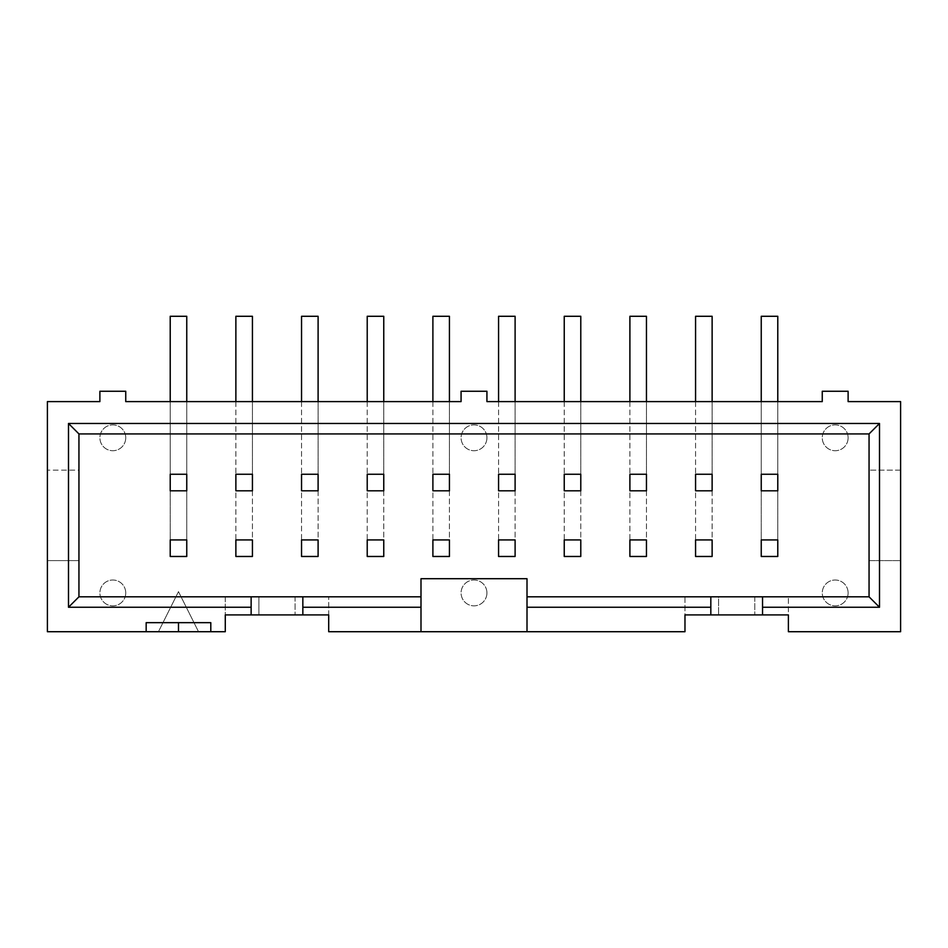 <?xml version="1.0" encoding="UTF-8"?>
<svg xmlns="http://www.w3.org/2000/svg" width="948" height="948" viewBox="0 0 948 948"><rect width="100%" height="100%" fill="white"/><g stroke="black" fill="none" stroke-linecap="round" stroke-linejoin="round"><path stroke-width="0.71" stroke-dasharray="4.74 3.56" d="M695.571 401.608L695.571 539.933L712.126 539.933L712.126 316.288L695.571 316.288L712.126 316.288L712.126 490.803L712.126 401.608M695.571 316.288L712.126 316.288L712.126 556.476L712.126 539.933L695.571 539.933L695.571 556.476L695.571 316.288M695.571 474.261L712.126 474.261L695.571 474.261L695.571 490.803L712.126 490.803L712.126 474.261L695.571 474.261M695.571 556.476L712.126 556.476L712.126 539.933L695.571 539.933L695.571 556.476L712.126 556.476L695.571 556.476M695.571 490.803L712.126 490.803L695.571 490.803M629.899 401.608L629.899 539.933L646.453 539.933L646.453 316.288L629.899 316.288L646.453 316.288L646.453 490.803L646.453 401.608M629.899 316.288L646.453 316.288L646.453 556.476L646.453 539.933L629.899 539.933L629.899 556.476L629.899 316.288M629.899 474.261L646.453 474.261L629.899 474.261L629.899 490.803L646.453 490.803L646.453 474.261L629.899 474.261M629.899 556.476L646.453 556.476L646.453 539.933L629.899 539.933L629.899 556.476L646.453 556.476L629.899 556.476M629.899 490.803L646.453 490.803L629.899 490.803M564.238 401.608L564.238 539.933L580.78 539.933L580.78 316.288L564.238 316.288L580.78 316.288L580.78 490.803L580.78 401.608M564.238 316.288L580.78 316.288L580.78 556.476L580.78 539.933L564.238 539.933L564.238 556.476L564.238 316.288M564.238 474.261L580.78 474.261L564.238 474.261L564.238 490.803L580.78 490.803L580.78 474.261L564.238 474.261M564.238 556.476L580.78 556.476L580.78 539.933L564.238 539.933L564.238 556.476L580.78 556.476L564.238 556.476M564.238 490.803L580.78 490.803L564.238 490.803M498.565 401.608L498.565 539.933L515.108 539.933L515.108 316.288L498.565 316.288L515.108 316.288L515.108 490.803L515.108 401.608M498.565 316.288L515.108 316.288L515.108 556.476L515.108 539.933L498.565 539.933L498.565 556.476L498.565 316.288M498.565 474.261L515.108 474.261L498.565 474.261L498.565 490.803L515.108 490.803L515.108 474.261L498.565 474.261M498.565 556.476L515.108 556.476L515.108 539.933L498.565 539.933L498.565 556.476L515.108 556.476L498.565 556.476M498.565 490.803L515.108 490.803L498.565 490.803M432.892 401.608L432.892 539.933L449.435 539.933L449.435 316.288L432.892 316.288L449.435 316.288L449.435 490.803L449.435 401.608M432.892 316.288L449.435 316.288L449.435 556.476L449.435 539.933L432.892 539.933L432.892 556.476L432.892 316.288M432.892 474.261L449.435 474.261L432.892 474.261L432.892 490.803L449.435 490.803L449.435 474.261L432.892 474.261M432.892 556.476L449.435 556.476L449.435 539.933L432.892 539.933L432.892 556.476L449.435 556.476L432.892 556.476M432.892 490.803L449.435 490.803L432.892 490.803M367.22 401.608L367.22 539.933L383.762 539.933L383.762 316.288L367.22 316.288L383.762 316.288L383.762 490.803L383.762 401.608M367.22 316.288L383.762 316.288L383.762 556.476L383.762 539.933L367.22 539.933L367.22 556.476L367.22 316.288M367.22 474.261L383.762 474.261L367.22 474.261L367.22 490.803L383.762 490.803L383.762 474.261L367.22 474.261M367.22 556.476L383.762 556.476L383.762 539.933L367.22 539.933L367.22 556.476L383.762 556.476L367.22 556.476M367.22 490.803L383.762 490.803L367.22 490.803M301.547 401.608L301.547 539.933L318.101 539.933L318.101 316.288L301.547 316.288L318.101 316.288L318.101 490.803L318.101 401.608M301.547 316.288L318.101 316.288L318.101 556.476L318.101 539.933L301.547 539.933L301.547 556.476L301.547 316.288M301.547 474.261L318.101 474.261L301.547 474.261L301.547 490.803L318.101 490.803L318.101 474.261L301.547 474.261M301.547 556.476L318.101 556.476L318.101 539.933L301.547 539.933L301.547 556.476L318.101 556.476L301.547 556.476M301.547 490.803L318.101 490.803L301.547 490.803M235.874 401.608L235.874 539.933L252.429 539.933L252.429 316.288L235.874 316.288L252.429 316.288L252.429 490.803L252.429 401.608M235.874 316.288L252.429 316.288L252.429 556.476L252.429 539.933L235.874 539.933L235.874 556.476L235.874 316.288M235.874 474.261L252.429 474.261L235.874 474.261L235.874 490.803L252.429 490.803L252.429 474.261L235.874 474.261M235.874 556.476L252.429 556.476L252.429 539.933L235.874 539.933L235.874 556.476L252.429 556.476L235.874 556.476M235.874 490.803L252.429 490.803L235.874 490.803M486.928 592.927A12.928 12.928 0 0 0 467.542 581.74A12.928 12.928 0 0 0 467.542 604.125A12.928 12.928 0 0 0 486.928 592.927A12.928 12.928 0 0 0 467.542 581.74A12.928 12.928 0 0 0 467.542 604.125A12.928 12.928 0 0 0 486.928 592.927M125.74 437.798A12.928 12.928 0 0 0 106.354 426.612A12.928 12.928 0 0 0 106.354 448.996A12.928 12.928 0 0 0 125.74 437.798A12.928 12.928 0 0 0 106.354 426.612A12.928 12.928 0 0 0 106.354 448.996A12.928 12.928 0 0 0 125.74 437.798M125.74 592.927A12.928 12.928 0 0 0 106.354 581.74A12.928 12.928 0 0 0 106.354 604.125A12.928 12.928 0 0 0 125.74 592.927A12.928 12.928 0 0 0 106.354 581.74A12.928 12.928 0 0 0 106.354 604.125A12.928 12.928 0 0 0 125.74 592.927M848.116 437.798A12.928 12.928 0 0 0 828.73 426.612A12.928 12.928 0 0 0 828.73 448.996A12.928 12.928 0 0 0 848.116 437.798A12.928 12.928 0 0 0 828.73 426.612A12.928 12.928 0 0 0 828.73 448.996A12.928 12.928 0 0 0 848.116 437.798M848.116 592.927A12.928 12.928 0 0 0 828.73 581.74A12.928 12.928 0 0 0 828.73 604.125A12.928 12.928 0 0 0 848.116 592.927A12.928 12.928 0 0 0 828.73 581.74A12.928 12.928 0 0 0 828.73 604.125A12.928 12.928 0 0 0 848.116 592.927M761.244 401.608L761.244 474.261L777.787 474.261L777.787 401.608M761.244 316.288L777.787 316.288L777.787 490.803L777.787 474.261L761.244 474.261L761.244 316.288L761.244 539.933L777.787 539.933L777.787 316.288L761.244 316.288L777.787 316.288L777.787 556.476L777.787 539.933L761.244 539.933L761.244 556.476L761.244 316.288M761.244 490.803L777.787 490.803L777.787 474.261L761.244 474.261L761.244 490.803L777.787 490.803L761.244 490.803M761.244 556.476L777.787 556.476L777.787 539.933L761.244 539.933L761.244 556.476L777.787 556.476L761.244 556.476M170.213 401.608L170.213 474.261L186.756 474.261L186.756 401.608M170.213 316.288L186.756 316.288L186.756 490.803L186.756 474.261L170.213 474.261L170.213 316.288L170.213 539.933L186.756 539.933L186.756 316.288L170.213 316.288L186.756 316.288L186.756 556.476L186.756 539.933L170.213 539.933L170.213 556.476L170.213 316.288M170.213 490.803L186.756 490.803L186.756 474.261L170.213 474.261L170.213 490.803L186.756 490.803L170.213 490.803M170.213 556.476L186.756 556.476L186.756 539.933L170.213 539.933L170.213 556.476L186.756 556.476L170.213 556.476M420.995 596.813L295.089 596.813L295.089 614.908L295.089 596.813L225.28 596.813L225.28 631.712L198.523 631.712L178.485 591.635L158.446 631.712L198.523 631.712L178.485 591.635L158.446 631.712L47.4 631.712L47.4 560.612L78.945 560.612L78.945 470.125L47.4 470.125L78.945 470.125L78.945 560.612L78.945 433.923L869.055 433.923L869.055 560.612L900.6 560.612L869.055 560.612L869.055 470.125L869.055 596.813L718.584 596.813L718.584 614.908L718.584 596.813L788.392 596.813L684.977 596.813L684.977 614.908L788.392 614.908L788.392 596.813L788.392 631.712L900.6 631.712L900.6 470.125L869.055 470.125L900.6 470.125L900.6 401.608L848.116 401.608L848.116 391.263L822.26 391.263L822.26 401.608L486.928 401.608L486.928 391.263L461.072 391.263L461.072 401.608L125.74 401.608L125.74 391.263L99.884 391.263L99.884 401.608L47.4 401.608L47.4 560.612L78.945 560.612L78.945 596.813L328.695 596.813L225.28 596.813L225.28 614.908L258.887 614.908L258.887 596.813L258.887 614.908L328.695 614.908L328.695 596.813L328.695 631.712L684.977 631.712L684.977 596.813L718.584 596.813L527.005 596.813M710.822 614.908L710.822 596.813M762.536 596.813L762.536 614.908M527.005 631.712L527.005 578.707L420.995 578.707L420.995 631.712M251.137 614.908L251.137 596.813M302.839 596.813L302.839 614.908M146.17 622.658L210.8 622.658M754.786 596.813L754.786 614.908L754.786 596.813M486.928 437.798A12.928 12.928 0 0 0 467.542 426.612A12.928 12.928 0 0 0 467.542 448.996A12.928 12.928 0 0 0 486.928 437.798A12.928 12.928 0 0 0 467.542 426.612A12.928 12.928 0 0 0 467.542 448.996A12.928 12.928 0 0 0 486.928 437.798"/><path stroke-width="1.42" d="M695.571 401.608L695.571 316.288L712.126 316.288L712.126 401.608M695.571 539.933L695.571 556.476L712.126 556.476L712.126 539.933L695.571 539.933M712.126 474.261L695.571 474.261L695.571 490.803L712.126 490.803L712.126 474.261M629.899 401.608L629.899 316.288L646.453 316.288L646.453 401.608M629.899 539.933L629.899 556.476L646.453 556.476L646.453 539.933L629.899 539.933M646.453 474.261L629.899 474.261L629.899 490.803L646.453 490.803L646.453 474.261M564.238 401.608L564.238 316.288L580.78 316.288L580.78 401.608M564.238 539.933L564.238 556.476L580.78 556.476L580.78 539.933L564.238 539.933M580.78 474.261L564.238 474.261L564.238 490.803L580.78 490.803L580.78 474.261M498.565 401.608L498.565 316.288L515.108 316.288L515.108 401.608M498.565 539.933L498.565 556.476L515.108 556.476L515.108 539.933L498.565 539.933M515.108 474.261L498.565 474.261L498.565 490.803L515.108 490.803L515.108 474.261M432.892 401.608L432.892 316.288L449.435 316.288L449.435 401.608M432.892 539.933L432.892 556.476L449.435 556.476L449.435 539.933L432.892 539.933M449.435 474.261L432.892 474.261L432.892 490.803L449.435 490.803L449.435 474.261M367.22 401.608L367.22 316.288L383.762 316.288L383.762 401.608M367.22 539.933L367.22 556.476L383.762 556.476L383.762 539.933L367.22 539.933M383.762 474.261L367.22 474.261L367.22 490.803L383.762 490.803L383.762 474.261M301.547 401.608L301.547 316.288L318.101 316.288L318.101 401.608M301.547 539.933L301.547 556.476L318.101 556.476L318.101 539.933L301.547 539.933M318.101 474.261L301.547 474.261L301.547 490.803L318.101 490.803L318.101 474.261M235.874 401.608L235.874 316.288L252.429 316.288L252.429 401.608M235.874 539.933L235.874 556.476L252.429 556.476L252.429 539.933L235.874 539.933M252.429 474.261L235.874 474.261L235.874 490.803L252.429 490.803L252.429 474.261M777.787 401.608L777.787 316.288L761.244 316.288L761.244 401.608M186.756 401.608L186.756 316.288L170.213 316.288L170.213 401.608M178.485 622.658L178.485 631.712L47.4 631.712L47.4 401.608L99.884 401.608L99.884 391.263L125.74 391.263L125.74 401.608L461.072 401.608L461.072 391.263L486.928 391.263L486.928 401.608L822.26 401.608L822.26 391.263L848.116 391.263L848.116 401.608L900.6 401.608L900.6 631.712L788.392 631.712L788.392 614.908L710.822 614.908L710.822 607.253L527.005 607.253L527.005 631.712L328.695 631.712L328.695 614.908L302.839 614.908L302.839 607.253L420.995 607.253L420.995 596.813L78.945 596.813L68.493 607.253L68.493 423.472L879.507 423.472L879.507 607.253L762.536 607.253L762.536 614.908M761.244 474.261L761.244 490.803L777.787 490.803L777.787 474.261L761.244 474.261M761.244 539.933L761.244 556.476L777.787 556.476L777.787 539.933L761.244 539.933M170.213 474.261L170.213 490.803L186.756 490.803L186.756 474.261L170.213 474.261M170.213 539.933L170.213 556.476L186.756 556.476L186.756 539.933L170.213 539.933M78.945 596.813L78.945 433.923L869.055 433.923L869.055 596.813L527.005 596.813L527.005 607.253M527.005 631.712L684.977 631.712L684.977 614.908L710.822 614.908M710.822 607.253L710.822 596.813M527.005 596.813L527.005 578.707L420.995 578.707L420.995 596.813M420.995 631.712L420.995 607.253M146.17 631.712L146.17 622.658L210.8 622.658L210.8 631.712L225.28 631.712L225.28 614.908L302.839 614.908M251.137 614.908L251.137 596.813M251.137 607.253L68.493 607.253M302.839 596.813L302.839 607.253M869.055 433.923L879.507 423.472M78.945 433.923L68.493 423.472M210.8 631.712L178.485 631.712M762.536 596.813L762.536 607.253M869.055 596.813L879.507 607.253"/></g></svg>
